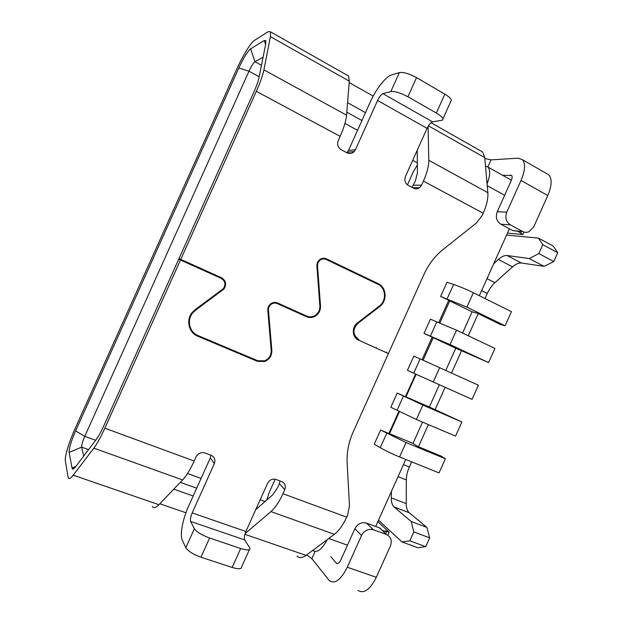 <?xml version="1.0" encoding="UTF-8"?>
<svg xmlns="http://www.w3.org/2000/svg" width="623" height="623" viewBox="0 0 623 623"><rect width="100%" height="100%" fill="white"/><g stroke="black" fill="none" stroke-linecap="round" stroke-linejoin="round"><path stroke-width="0.93" d="M275.187 479.219L269.268 492.396L266.722 500.067M376.097 348.023L376.347 347.463M417.371 164.908L413.236 172.026L407.45 184.899M422.869 405.082L416.398 419.497L455.538 436.131L461.892 421.981L422.869 405.082L397.209 393.074L405.939 396.882L416.078 374.306M439.34 384.765L429.348 407.006L461.892 421.981M488.572 362.578L450.047 344.581L424.022 333.398L430.407 319.194L456.519 330.174L494.927 348.436L488.572 362.578L455.763 348.21L445.795 370.397M422.565 422.114L413.002 443.405L417.612 446.395L441.255 456.153L445.367 458.769L406.04 442.548L380.614 430.018L389.484 433.764L399.405 411.678M413.002 443.405L389.507 433.694M280 480.948L279.416 483.627L284.766 489.701L282.959 493.712L346.668 517.152L347.696 514.863L349.472 505.642L347.159 463.333C346.629 452.68 348.615 442.268 353.124 432.089L388.409 353.568L358.591 340.15C352.166 337.596 351.442 327.184 357.431 322.924L379.329 306.064C386.751 300.784 385.972 287.725 377.959 284.275L326.179 259.464C324.085 258.553 322.075 258.771 320.144 260.118C318.306 261.598 317.442 263.529 317.543 265.928L320.51 306.041C320.611 310.729 318.649 314.21 314.623 316.484C311.889 317.777 309.164 317.847 306.454 316.702L277.297 303.588C275.218 302.731 273.209 302.949 271.262 304.226C269.284 305.737 268.349 307.731 268.466 310.215L271.846 350.414C271.932 355.647 269.572 359.339 264.767 361.472L257.478 361.348L197.795 336.218C188.839 332.783 185.747 320.261 192.063 312.653L195.186 309.615L223.322 288.683C226.024 284.485 225.324 281.043 221.227 278.364L180.468 260.032L104.851 428.188C100.848 437.003 97.172 443.654 93.816 448.139L73.218 475.178C70.578 478.573 68.904 479.406 68.203 477.677L65.329 460.841C64.527 456.823 69.2 441.598 75.079 428.64L236.756 69.106C242.549 56.125 250.843 42.52 254.386 40.425L268.272 31.633L270.514 31.812L270.413 36.648L263.911 69.862C262.789 75.328 260.266 82.477 256.326 91.316L180.756 259.386L178.988 258.607L221.508 277.733L180.756 259.386M406.04 442.548L399.569 456.955L439.013 472.912L445.367 458.769M449.751 300.917L472.109 311.819L477.413 313.26L500.401 324.482L505.089 325.806L466.876 307.131L440.617 296.462L449.806 300.792L439.893 322.87M399.569 456.955C392.443 454.019 386.011 450.935 380.264 447.696L374.228 444.23L380.614 430.018M433.226 337.697L455.763 348.21M398.837 411.398L388.931 433.46M505.089 325.806L511.444 311.664L473.34 292.732C466.417 289.345 459.836 286.588 453.599 284.454L446.995 282.258L440.617 296.462M416.398 419.497L390.831 407.286L397.209 393.074M429.348 407.006L405.947 396.859M423.118 360.211L433.258 337.643L432.175 337.199L422.051 359.736M420.151 358.903L413.812 356.13L407.426 370.335L413.719 373.224L472.055 399.351L478.409 385.209L420.151 358.903L413.719 373.224M417.246 150.221L417.433 173.054L415.284 181.262L411.951 187.367M472.109 311.819L462.57 333.056M448.7 300.403L438.81 322.434M415.603 374.088L405.464 396.649M432.175 337.199L424.022 333.398M261.458 65.275L254.947 61.693C253.351 62.939 251.357 66.108 248.974 71.201L84.767 436.357C82.54 441.528 81.496 445.118 81.621 447.127L83.747 456.005M263.054 57.3L254.947 61.693L250.61 48.828C247.471 51.475 243.538 57.861 238.819 67.969L75.601 430.914C71.17 441.17 69.005 448.334 69.114 452.423L72.143 468.48C72.642 469.703 73.833 469.088 75.702 466.658L96.261 439.433C98.598 436.279 101.152 431.653 103.916 425.556L178.7 259.246L180.468 260.032M546.285 173.389L548.816 174.837C552.212 178.902 551.869 185.802 547.796 195.536L533.732 226.858L529.083 231.663C526.856 232.613 524.691 232.55 522.596 231.468L512.869 230.642L517.947 231.289L522.861 234.505L507.465 233.111M521.467 231.374L520.812 232.831M487.856 166.941L491.041 159.862L518.157 158.187L522.479 159.729C525.648 163.693 525.158 170.601 521.023 180.452L506.764 212.194L497.255 211.734L511.234 180.615C512.27 178.162 512.394 176.434 511.6 175.437L502.59 175.273M522.596 231.468L510.315 224.856C506.047 221.905 504.864 217.684 506.764 212.194M349.192 82.571L373.2 96.106M491.041 159.862L484.819 158.507M250.61 48.828L264.269 40.534L265.78 40.697L265.686 44.171L259.02 77.478C258.218 81.302 256.458 86.27 253.732 92.383L178.988 258.607M279.416 483.627L277.648 487.56L272.929 494.631L255.695 509.723M214.335 463.644L192.188 512.916L245.914 531.497C244.364 535.282 243.982 538.101 244.761 539.946L249.963 548.333C250.033 550.397 246.942 550.459 240.68 548.513L209.601 538.015C201.766 535.102 196.681 531.995 194.36 528.709L185.81 547.726L182.259 540.048C179.689 534.884 182.788 518.897 188.605 506.172L210.286 457.928L214.335 463.644C215.651 459.782 214.553 456.971 211.041 455.226L204.881 452.929C201.027 451.971 198.083 453.287 196.043 456.877L194.166 461.043C190.295 469.54 186.441 475.84 182.601 479.944L158.92 504.7C155.859 507.807 153.655 508.407 152.3 506.507M210.878 455.164L210.286 457.928M192.305 332.223L197.795 336.218M245.914 531.497L267.555 483.331C269.533 479.835 272.344 478.534 275.981 479.453L281.744 481.602C285.046 483.253 286.05 485.956 284.766 489.701M375.685 526.482L405.783 459.47M479.344 295.715L509.404 228.789M386.338 352.634L386.595 352.057M557.749 252.72L553.177 246.069L538.436 238.111L542.835 244.699L557.749 252.72L553.792 261.535L544.066 266.364L521.459 263.015C518.788 262.711 515.836 263.981 512.597 266.839L494.919 282.671C491.827 285.505 489.281 289.111 487.272 293.48L485.005 298.526M478.215 313.649L468.278 335.766M461.682 350.453L451.55 373.013M445.118 387.335L434.971 409.918M428.383 424.59L418.438 446.738M411.647 461.845L409.319 467.024C407.38 471.432 406.383 475.731 406.321 479.92L406.235 503.625C406.258 507.854 407.232 510.868 409.163 512.674L426.833 527.377L429.699 537.844L425.735 546.659L417.714 547.687L401.975 541.932L378.496 520.228M391.408 491.477L391.306 497.894C391.267 502.122 392.186 505.136 394.055 506.927L411.164 521.474L413.828 531.933L409.841 540.819L401.975 541.932M542.835 244.699L538.848 253.577L529.254 258.553L507.13 255.523C504.521 255.251 501.608 256.567 498.4 259.472L493.673 263.817M538.436 238.111L506.577 235.081M409.841 540.819L425.735 546.659M413.828 531.933L429.699 537.844M411.164 521.474L426.833 527.377M529.254 258.553L544.066 266.364M538.848 253.577L553.792 261.535M381.922 530.087L386.533 531.785L385.692 533.646M377.834 521.692L389.141 532.213L385.59 530.905L386.533 531.785M366.488 523.094L373.364 529.729L386.47 534.534L379.376 527.845L366.488 523.094C361.535 521.864 357.657 523.733 354.861 528.709L340.874 559.859C339.301 562.99 337.814 564.119 336.412 563.239L330.836 556.666M379.376 527.845L383.316 531.396M312.738 550.389C316.998 553.216 321.834 549.626 327.239 539.611L306.033 555.373C302.35 558.013 299.328 558.255 296.961 556.098M346.668 517.152C343.024 525.096 338.92 530.812 334.364 534.316L327.239 539.611M282.959 493.712C279.221 501.881 275.21 507.846 270.943 511.592L245.112 533.6M173.786 489.156L193.169 496.001M358.038 590.409C363.925 594.046 370.023 589.677 376.331 577.295L347.268 567.249C340.921 579.811 334.972 584.319 329.427 580.768L311.874 558.667L306.672 554.898M386.47 534.534L386.758 534.651C391.034 536.995 392.249 540.756 390.411 545.943L376.331 577.295M373.364 529.729C368.325 528.491 364.385 530.407 361.535 535.484L347.268 567.249M185.934 512.768L159.815 503.758M194.36 528.709L190.63 521.435C190.062 519.621 190.583 516.786 192.188 512.916M240.68 548.513L232.169 567.452C238.453 569.344 241.599 569.173 241.592 566.961L249.395 549.603M232.169 567.452L200.972 557.211C193.114 554.338 188.06 551.176 185.81 547.726M389.141 532.213L387.802 535.188M428.063 126.446L428.803 160.29C428.842 165.952 427.051 172.89 423.43 181.106L421.631 185.117L419.559 187.725C417.628 189.057 415.634 189.228 413.579 188.232L408.182 185.358C405.059 183.248 404.148 180.288 405.456 176.465L427.074 128.346C428.881 124.678 430.734 122.521 432.635 121.874L442.377 120.153C443.973 118.814 441.964 116.454 436.365 113.059L407.909 96.775C400.534 92.843 394.842 91.106 390.831 91.573L382.896 93.652C381.167 94.439 379.391 96.721 377.561 100.482L355.445 149.699L348.467 150.517L346.832 152.752M348.467 150.517L370.124 102.32C375.778 89.541 385.676 76.598 391.252 75.072L399.366 72.58C403.447 71.957 409.171 73.623 416.53 77.602L444.861 94.135C450.445 97.593 452.399 100.062 450.733 101.549L442.953 118.868M357.111 323.181L357.773 323.446C352.33 329.606 352.688 334.979 358.856 339.558L355.904 338.266M322.784 258.677L322.231 258.413M194.991 309.763L195.583 310.168L192.655 313.003C186.565 320.261 189.493 332.293 198.075 335.587L257.751 360.733L264.611 360.834C269.089 358.825 271.285 355.383 271.2 350.5L267.812 310.301C267.68 307.56 268.708 305.356 270.88 303.689C273.038 302.264 275.265 302.023 277.578 302.973L306.734 316.095L276.947 302.723M191.059 330.556L192.795 331.724M219.608 277.64L217.201 275.833M195.583 310.168L223.805 289.158C226.811 284.516 226.048 280.708 221.508 277.733M306.734 316.095C309.273 317.169 311.827 317.099 314.397 315.877C318.151 313.743 319.973 310.488 319.879 306.119L316.905 265.998C316.796 263.358 317.753 261.216 319.77 259.589C321.904 258.086 324.131 257.844 326.452 258.849L378.231 283.683C386.649 287.312 387.467 301.026 379.664 306.586L357.773 323.446M388.666 352.976L423.944 274.47C428.554 264.347 435.018 255.952 443.327 249.286L476.47 222.956L482.179 215.519L483.207 213.23C486.719 205.24 488.268 198.387 487.848 192.671L487.069 183.847C490.176 175.795 490.496 170.211 488.027 167.112L485.473 165.905L487.069 183.847M365.491 112.638L347.572 102.709M346.832 75.04L348.537 76.014L349.301 81.169L346.567 115.193C346.045 120.769 343.904 127.816 340.127 136.344L338.25 140.502C336.918 144.45 337.907 147.542 341.233 149.769L346.972 152.822C349.667 154.06 352.096 153.624 354.246 151.521L355.445 149.699M480.045 150.509L482.623 151.973L484.741 157.611L485.473 165.905M510.315 224.856L500.775 224.155L512.869 230.642M500.775 224.155C496.57 221.266 495.394 217.123 497.255 211.734M523.966 232.036L522.861 234.505M436.879 321.678L430.446 335.992M456.519 330.174L450.047 344.581M209.211 272.96L209.484 272.36M316.889 265.756L317.543 265.928M453.599 284.454L447.166 298.767M403.424 396.135L396.991 410.456M274.634 302.396L277.297 303.588M439.698 367.632L433.226 382.031M267.789 309.888L268.466 310.215M386.696 433.374L380.264 447.696M319.856 305.784L320.51 306.041M473.34 292.732L466.876 307.131M75.601 430.914L84.767 436.357L95.623 440.282M187.515 473.519L201.073 478.425M260.157 499.794L265.024 501.554M238.819 67.969L248.974 71.201L259.16 76.746M344.932 123.432L357.547 130.3M412.706 160.321L417.355 162.852M361.947 120.519L346.809 112.195M521.023 180.452L547.796 195.536M271.153 349.97L271.846 350.414M255.072 359.603L257.478 361.348M104.851 428.188L194.166 461.043M504.638 195.311L487.233 185.709M347.47 545.164L328.734 538.498M394.164 507.021L409.28 512.768M391.306 497.894L406.235 503.625M398.066 476.657L406.321 479.92M403.447 464.665L409.319 467.024M481.618 290.653L487.272 293.48M487.007 278.66L494.919 282.671M498.4 259.472L512.597 266.839M507.13 255.523L521.459 263.015M337.611 563.55L336.264 563.083M270.943 511.592L334.364 534.316M196.681 488.191L180.304 482.35M88.575 449.611L81.621 447.127L69.114 452.423M75.913 466.386L72.027 468.044M354.861 528.709L361.535 535.484M315.106 551.472L311.874 558.667M244.901 534.316L306.033 555.373M244.761 539.946L190.63 521.435M209.601 538.015L200.972 557.211M93.816 448.139L182.601 479.944M73.218 475.178L158.92 504.7M221.983 289.859L222.66 290.201M323.75 258.234L326.452 258.849M374.844 282.787L378.231 283.683M378.955 306.352L379.664 306.586M355.865 338.227L358.856 339.558M421.631 185.117L413.524 185.187M265.608 44.56L264.269 40.534M510.58 175.055L511.833 175.756M428.437 125.838L484.741 157.611M428.803 160.29L487.848 192.671M423.43 181.106L483.207 213.23M427.074 128.346L377.561 100.482M256.326 91.316L340.127 136.344M390.831 91.573L399.366 72.58M432.635 121.874L382.896 93.652M436.365 113.059L444.861 94.135M416.53 77.602L407.909 96.775M263.911 69.862L346.567 115.193M270.413 36.648L349.301 81.169M208.261 271.807L207.989 272.407M319.35 259.931L320.144 260.118M270.584 303.915L271.262 304.226M313.828 316.141L314.623 316.484M522.479 159.729L548.816 174.837M264.105 361.005L264.767 361.472M394.055 506.927L409.163 512.674M337.409 563.581L336.412 563.239M386.758 534.651L379.664 527.954M75.414 467.032L72.143 468.48M223.174 288.846L223.805 289.158M192.094 312.606L192.655 313.003M265.912 41.173L265.78 40.697M511.405 180.218L488.027 167.112M431.038 122.747L482.623 151.973M419.559 187.725L412.667 187.749M347.291 152.3L354.246 151.521M270.514 31.812L348.537 76.014M208.152 271.76L207.88 272.36"/></g></svg>
